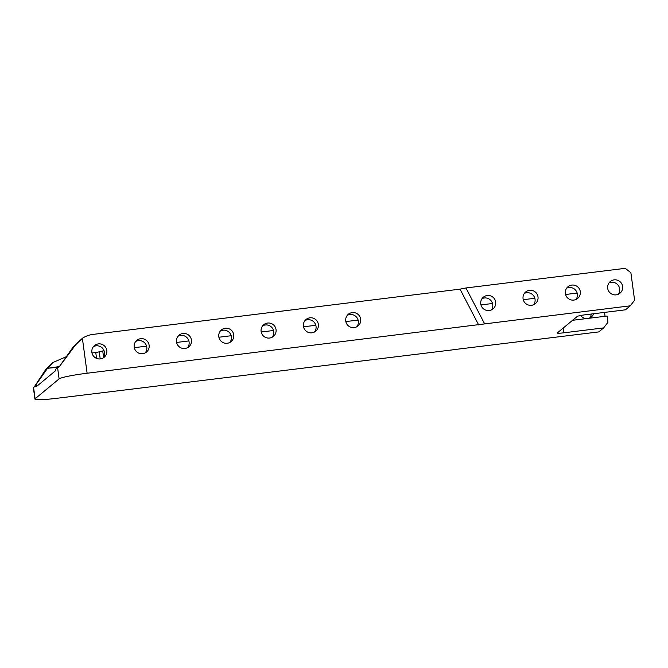 <?xml version="1.0" encoding="UTF-8"?>
<svg xmlns="http://www.w3.org/2000/svg" width="668" height="668" viewBox="0 0 668 668"><rect width="100%" height="100%" fill="white"/><g stroke="black" fill="none" stroke-linecap="round" stroke-linejoin="round"><path stroke-width="1" d="M589.836 317.868A7.59 7.498 50.4 0 0 591.188 314.043M580.642 315.496A7.59 7.498 50.4 0 0 586.796 318.544M588.483 318.335A7.59 7.498 50.4 0 0 593.685 313.735M453.054 349.74L598.82 331.904L603.647 327.896L563.825 332.806A7.59 0.651 172.3 0 1 557.237 333.048A7.59 0.651 172.3 0 1 557.296 332.956L577.244 316.423A7.59 0.651 172.3 0 1 585.644 314.728L625.465 309.818L630.3 305.819L87.116 373.237A25.309 2.163 172.3 0 0 59.11 378.89L57.59 367.642A25.309 2.163 -7.7 0 1 59.16 366.899L72.628 347.761M605.058 316.29L604.532 312.399M58.275 367.25L47.729 368.252L59.385 366.582M34.544 386.739L47.303 368.602M35.112 398.771L33.592 387.532A25.309 2.163 -7.7 0 0 33.4 387.849L34.92 399.097A25.309 2.163 172.3 0 1 35.112 398.771L59.11 378.89M34.92 399.097A25.309 2.163 172.3 0 0 56.88 398.287L453.155 349.79M603.647 327.896L607.947 322.285L607.103 316.039L572.568 320.298M484.601 323.78L465.947 287.975L460.027 289.144L478.68 324.949M33.592 387.532L35.771 385.72L35.947 386.972L55.578 370.698L55.411 369.446L57.59 367.642M465.947 287.975L625.231 268.336L630.884 272.719L634.6 300.208L630.3 305.819M37.742 385.478L35.771 385.72M608.114 284.576A7.59 7.498 -129.6 0 1 619.52 281.261A7.59 7.498 -129.6 0 1 619.996 293.202A7.59 7.498 -129.6 0 1 608.114 284.576M608.991 282.931A7.59 7.498 -129.6 0 1 618.351 294.237M565.804 289.787A7.59 7.498 -129.6 0 1 577.21 286.48A7.59 7.498 -129.6 0 1 577.686 298.421A7.59 7.498 -129.6 0 1 565.804 289.787M566.681 288.15A7.59 7.498 -129.6 0 1 576.041 299.456M523.495 295.005A7.59 7.498 -129.6 0 1 534.901 291.699A7.59 7.498 -129.6 0 1 535.377 303.639A7.59 7.498 -129.6 0 1 523.495 295.005M524.372 293.369A7.59 7.498 -129.6 0 1 533.732 304.675M481.185 300.224A7.59 7.498 -129.6 0 1 492.592 296.918A7.59 7.498 -129.6 0 1 493.067 308.858A7.59 7.498 -129.6 0 1 481.185 300.224M482.062 298.588A7.59 7.498 -129.6 0 1 491.423 309.885M145.232 352.879A7.59 7.498 50.4 0 0 135.746 341.431M272.16 337.223A7.59 7.498 50.4 0 0 262.674 325.775M187.541 347.661A7.59 7.498 50.4 0 0 178.055 336.213M229.85 342.442A7.59 7.498 50.4 0 0 220.365 330.994M314.469 332.013A7.59 7.498 50.4 0 0 304.984 320.556M356.779 326.794A7.59 7.498 50.4 0 0 347.293 315.346M102.922 358.098A7.59 7.498 50.4 0 0 93.436 346.642M176.928 338.183A7.59 7.498 -129.6 0 1 188.334 334.868A7.59 7.498 -129.6 0 1 188.81 346.817A7.59 7.498 -129.6 0 1 176.928 338.183M219.238 332.965A7.59 7.498 -129.6 0 1 230.644 329.658A7.59 7.498 -129.6 0 1 231.12 341.599A7.59 7.498 -129.6 0 1 219.238 332.965M303.856 322.527A7.59 7.498 -129.6 0 1 315.263 319.221A7.59 7.498 -129.6 0 1 315.739 331.161A7.59 7.498 -129.6 0 1 303.856 322.527M346.166 317.317A7.59 7.498 -129.6 0 1 357.572 314.002A7.59 7.498 -129.6 0 1 358.048 325.942A7.59 7.498 -129.6 0 1 346.166 317.317M92.309 348.613A7.59 7.498 -129.6 0 1 103.715 345.306A7.59 7.498 -129.6 0 1 104.191 357.246A7.59 7.498 -129.6 0 1 92.309 348.613M261.547 327.746A7.59 7.498 -129.6 0 1 272.953 324.439A7.59 7.498 -129.6 0 1 273.429 336.38A7.59 7.498 -129.6 0 1 261.547 327.746M134.619 343.402A7.59 7.498 -129.6 0 1 146.025 340.087A7.59 7.498 -129.6 0 1 146.501 352.028A7.59 7.498 -129.6 0 1 134.619 343.402M612.03 282.263L610.343 282.464M569.72 287.474L568.034 287.683M527.411 292.693L525.724 292.901M485.102 297.911L483.415 298.12M350.7 314.486L349.013 314.695M308.391 319.696L306.704 319.905M266.081 324.915L264.394 325.124M223.772 330.134L222.085 330.343M181.462 335.353L179.775 335.561M139.153 340.571L137.466 340.78M577.127 293.06L565.579 294.488M534.817 298.279L523.269 299.698M492.508 303.497L480.96 304.917M358.115 320.064L345.832 321.584M315.805 325.283L303.522 326.794M273.496 330.501L261.213 332.013M231.186 335.72L218.904 337.231M188.877 340.93L176.594 342.45M146.568 346.149L134.285 347.669M104.024 350.675A5.06 0.434 172.3 0 0 102.73 350.95L99.24 351.819L100.2 358.916M92 352.996L95.749 352.462A5.06 0.434 172.3 0 0 99.24 351.819M47.729 368.252L52.881 362.532L45.649 369.646L34.135 387.081M66.357 356.67L52.881 362.532M59.16 366.899L75.609 344.83L82.389 338.275A25.309 24.983 50.4 0 1 92.952 334.409L460.027 289.144M72.436 347.777L80.168 339.92M563.191 328.071L563.825 332.806M102.73 350.95L103.565 357.138M95.749 352.462L96.551 358.382M45.649 369.646L48.296 367.458M87.116 373.237L82.389 338.275M72.962 347.018L75.609 344.83"/></g></svg>
